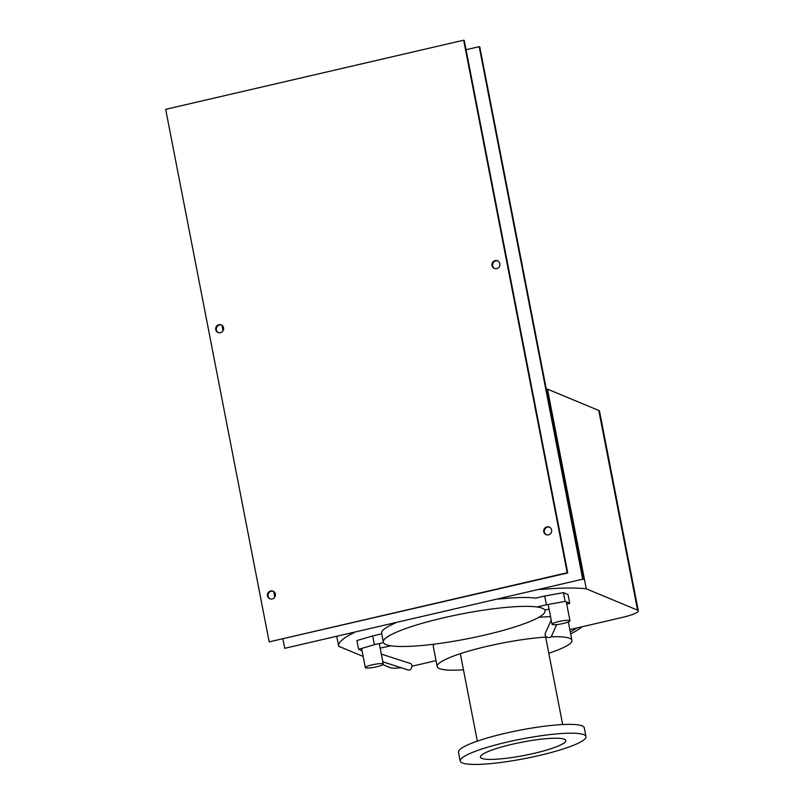 <?xml version="1.0" encoding="UTF-8"?>
<svg xmlns="http://www.w3.org/2000/svg" width="804" height="804" viewBox="0 0 804 804"><rect width="100%" height="100%" fill="white"/><g stroke="black" fill="none" stroke-linecap="round" stroke-linejoin="round"><path stroke-width="1.21" d="M556.69 624.597L551.594 635.974A3.427 2.995 -155.9 0 1 545.333 633.17L551.192 620.085M568.036 594.548L569.734 603.322L565.132 601.402L563.433 592.638L568.036 594.548M565.132 601.402L546.408 604.789L544.7 596.025L563.433 592.638M498.339 599.131A82.36 12.733 -11 0 1 535.564 598.146L544.7 596.025M546.408 604.789L536.992 606.97M544.81 610.065L549.062 609.08M566.75 604.196L569.734 603.322M552.308 624.537A9.156 1.417 169 0 0 562.287 623.703A9.156 1.417 169 0 0 569.976 620.778A9.156 1.417 169 0 0 569.684 620.507A9.156 1.417 169 0 0 559.705 621.341A9.156 1.417 169 0 0 552.006 624.266A9.156 1.417 169 0 0 552.308 624.537M381.096 654.024L410.553 663.551A3.427 2.251 107.9 0 1 411.819 666.747A3.427 2.251 107.9 0 1 409.507 670.054A3.427 2.251 107.9 0 1 408.432 670.084L382.593 661.722M383.488 642.587L374.383 644.697L372.684 635.934L356.916 640.557L358.624 649.32L362.051 650.748M374.383 644.697L358.624 649.32M372.684 635.934L381.739 633.833M380.202 648.165L390.814 645.793M365.619 667.853A9.156 1.417 169 0 0 375.599 667.019A9.156 1.417 169 0 0 383.297 664.084A9.156 1.417 169 0 0 382.995 663.823A9.156 1.417 169 0 0 373.016 664.657A9.156 1.417 169 0 0 365.328 667.581A9.156 1.417 169 0 0 365.619 667.853M569.845 629.602L621.623 617.593A22.884 3.538 169 0 0 638.326 610.829A22.884 3.538 169 0 0 637.592 610.156L586.277 588.829L547.464 389.126L598.769 410.462A22.884 3.538 -11 0 1 599.513 411.135L638.326 610.829M382.865 664.647L389.98 667.611A22.884 3.538 169 0 0 401.206 667.742M411.879 666.134A22.884 3.538 169 0 0 417.457 664.958L436.039 660.647M354.202 632.577A133.655 20.663 169 0 0 338.635 646.114A133.655 20.663 169 0 0 338.675 646.275L363.167 656.456M586.277 588.829A133.655 20.663 169 0 0 539.564 589.563M546.278 388.995A133.655 20.663 -11 0 1 547.464 389.126M386.01 644.567A82.36 12.733 169 0 0 475.847 637.049A82.36 12.733 169 0 0 545.052 610.708A82.36 12.733 169 0 0 542.388 608.286A82.36 12.733 169 0 0 452.551 615.804A82.36 12.733 169 0 0 383.347 642.145A82.36 12.733 169 0 0 386.01 644.567M383.347 642.145L381.629 633.271A82.36 12.733 -11 0 1 395.427 623.01M582.126 626.758A64.059 61.637 112.6 0 1 570.679 633.884M570.297 631.944A64.059 61.637 -67.4 0 0 576.82 627.984M546.72 637.029A68.641 10.613 169 0 0 474.481 649.481A68.641 10.613 169 0 0 437.185 666.546A68.641 10.613 169 0 0 439.406 668.576A68.641 10.613 169 0 0 463.456 669.812M548.8 653.22A68.641 10.613 169 0 0 571.935 640.356A68.641 10.613 169 0 0 569.724 638.336A68.641 10.613 169 0 0 550.991 636.818M437.185 666.546L433.296 646.527A68.641 10.613 -11 0 1 434.281 644.145M538.811 617.291A68.641 10.613 -11 0 1 550.539 616.708M481.827 758.383A43.466 6.723 169 0 0 529.243 754.423A43.466 6.723 169 0 0 565.765 740.514A43.466 6.723 169 0 0 564.368 739.238A43.466 6.723 169 0 0 516.952 743.208A43.466 6.723 169 0 0 480.43 757.107A43.466 6.723 169 0 0 481.827 758.383M462.28 762.926A64.059 9.909 169 0 0 532.158 757.077A64.059 9.909 169 0 0 585.985 736.585A64.059 9.909 169 0 0 583.915 734.705A64.059 9.909 169 0 0 514.037 740.544A64.059 9.909 169 0 0 460.21 761.036A64.059 9.909 169 0 0 462.28 762.926M460.21 761.036L458.501 752.212A64.059 9.909 -11 0 1 512.329 731.72A64.059 9.909 -11 0 1 582.196 725.871A64.059 9.909 -11 0 1 584.267 727.761L585.985 736.585M543.785 531.776A4.12 3.96 112.6 0 1 549.283 527.062A4.12 3.96 112.6 0 1 550.197 533.987A4.12 3.96 112.6 0 1 543.785 531.776M549.564 527.193A4.12 3.96 -67.4 0 0 546.408 534.781M267.511 595.875A4.12 3.96 112.6 0 1 272.998 591.161A4.12 3.96 112.6 0 1 273.923 598.086A4.12 3.96 112.6 0 1 267.511 595.875M273.28 591.302A4.12 3.96 -67.4 0 0 270.134 598.879M215.753 329.61A4.12 3.96 112.6 0 1 221.241 324.906A4.12 3.96 112.6 0 1 222.165 331.821A4.12 3.96 112.6 0 1 215.753 329.61M221.522 325.037A4.12 3.96 -67.4 0 0 218.376 332.615M492.028 265.511A4.12 3.96 112.6 0 1 497.525 260.797A4.12 3.96 112.6 0 1 498.45 267.722A4.12 3.96 112.6 0 1 492.028 265.511M497.807 260.938A4.12 3.96 -67.4 0 0 494.651 268.516M567.755 572.961L464.25 40.441L463.667 40.2L165.674 109.344L269.189 641.863L567.755 572.961L567.182 572.729L463.667 40.2M466.049 49.707L479.204 46.662L582.709 579.181L284.716 648.325L282.918 639.049M274.757 597.111L273.682 591.533M222.999 330.846L221.924 325.268M284.716 648.325L582.709 579.181M269.189 641.863L567.182 572.729M479.204 46.662L479.777 46.893L583.292 579.423M637.592 610.156L598.769 410.462M569.976 620.778L566.307 601.894M552.006 624.266L548.167 604.467M379.297 643.562L383.297 664.084M361.609 648.446L365.328 667.581M336.786 636.617L338.635 646.114M544.921 610.035L545.052 610.708M568.358 621.954L571.935 640.356M545.665 637.1L562.669 724.555M460.32 653.682L477.325 741.137"/></g></svg>
